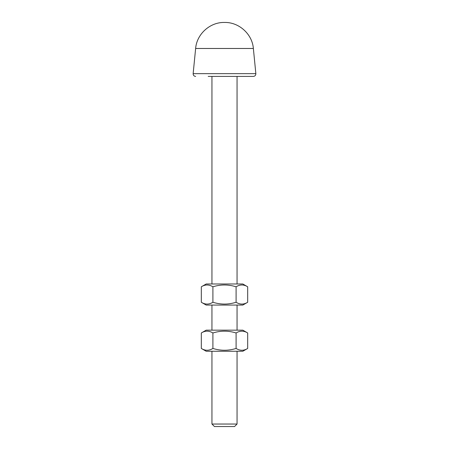 <?xml version="1.0" encoding="UTF-8"?>
<svg xmlns="http://www.w3.org/2000/svg" width="449" height="449" viewBox="0 0 449 449"><rect width="100%" height="100%" fill="white"/><g stroke="black" fill="none" stroke-linecap="round" stroke-linejoin="round"><path stroke-width="0.67" d="M242.825 305.067L206.175 305.067L201.315 302.261C205.176 304.68 209.043 304.68 212.905 302.261C220.633 304.68 228.367 304.68 236.095 302.261C239.957 304.68 243.824 304.68 247.685 302.261L242.825 305.067M201.315 286.793L206.175 283.987L242.825 283.987L247.685 286.793C243.824 284.38 239.957 284.38 236.095 286.793C228.367 284.38 220.633 284.38 212.905 286.793C209.043 284.38 205.176 284.38 201.315 286.793L201.315 302.261M212.905 302.261L212.905 286.793M236.095 302.261L236.095 286.793M247.685 302.261L247.685 286.793M211.95 283.987L211.95 76.414M242.825 351.253L206.175 351.253L201.315 348.446C205.176 350.86 209.043 350.86 212.905 348.446C220.633 350.86 228.367 350.86 236.095 348.446C239.957 350.86 243.824 350.86 247.685 348.446L242.825 351.253M201.315 332.978L206.175 330.167L242.825 330.167L247.685 332.978C243.824 330.559 239.957 330.559 236.095 332.978C228.367 330.559 220.633 330.559 212.905 332.978C209.043 330.559 205.176 330.559 201.315 332.978L201.315 348.446M212.905 348.446L212.905 332.978M236.095 348.446L236.095 332.978M247.685 348.446L247.685 332.978M211.95 330.167L211.95 305.067M211.95 424.041L214.459 426.55L234.541 426.55L237.05 424.041L211.95 424.041L211.95 351.253M208.184 76.414L253.354 76.414C254.993 76.229 255.829 75.309 255.851 73.658L193.149 73.658C193.171 75.309 194.007 76.229 195.646 76.414M195.635 48.475L253.365 48.475C252.271 34.13 239.025 22.124 224.64 22.45L224.36 22.45C209.975 22.124 196.729 34.13 195.635 48.475L193.149 73.658M237.05 76.414L237.05 283.987M237.05 305.067L237.05 330.167M237.05 351.253L237.05 424.041M224.64 22.45L224.36 22.45M253.365 48.475L255.851 73.658"/></g></svg>
